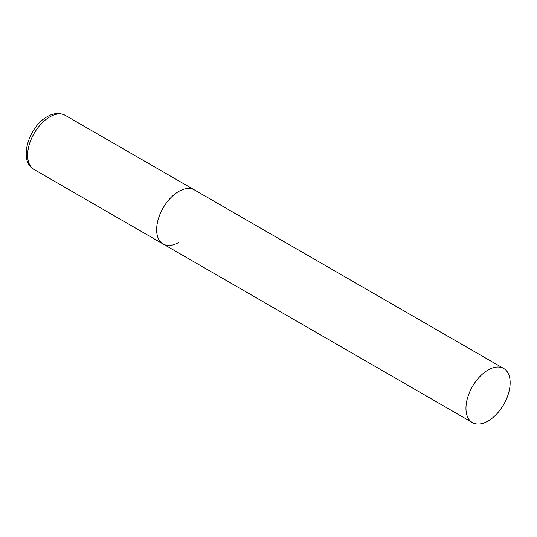 <?xml version="1.0" encoding="UTF-8"?>
<svg xmlns="http://www.w3.org/2000/svg" width="537" height="537" viewBox="0 0 537 537"><rect width="100%" height="100%" fill="white"/><g stroke="black" fill="none" stroke-linecap="round" stroke-linejoin="round"><path stroke-width="0.81" d="M178.74 242.462A31.247 18.036 -60 0 1 163.12 244.006A31.247 18.036 -60 0 1 158.328 218.968A31.247 18.036 -60 0 1 178.74 191.44A31.247 18.036 -60 0 1 194.367 189.89A31.247 18.036 120 0 0 170.289 198.26A31.247 18.036 120 0 0 156.65 229.702A31.247 18.036 120 0 0 163.12 244.006L34.093 169.517A31.247 18.036 -60 0 1 29.3 144.48A31.247 18.036 -60 0 1 49.713 116.945A31.247 18.036 -60 0 1 65.339 115.395C57.634 111.521 50.518 114.643 47.216 116.697C28.421 126.752 18.13 161.375 34.093 169.517M510.15 382.774A31.247 18.036 120 0 0 503.679 368.469A31.247 18.036 120 0 0 479.601 376.84A31.247 18.036 120 0 0 465.962 408.288A31.247 18.036 120 0 0 472.432 422.592A31.247 18.036 120 0 0 496.51 414.215A31.247 18.036 120 0 0 510.15 382.774M503.679 368.469L65.339 115.395M163.12 244.006L472.432 422.592"/></g></svg>
